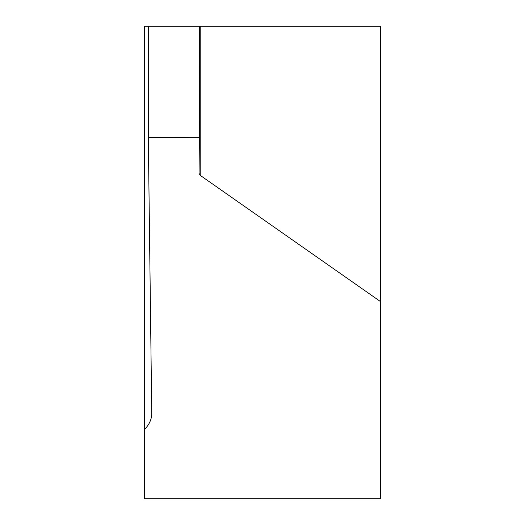 <?xml version="1.0" encoding="UTF-8"?>
<svg xmlns="http://www.w3.org/2000/svg" width="525" height="525" viewBox="0 0 525 525"><rect width="100%" height="100%" fill="white"/><g stroke="black" fill="none" stroke-linecap="round" stroke-linejoin="round"><path stroke-width="0.79" d="M144.375 262.5L144.375 148.312L144.375 262.5M144.375 95.419L144.375 148.312M144.375 376.688L144.375 498.75L380.625 498.75L380.625 26.25L199.054 26.25M151.751 413.516L151.751 413.273C151.751 419.252 149.297 424.692 144.375 429.581L144.375 26.25L148.312 26.25L148.312 137.406L199.421 137.347L199.054 173.388M148.391 26.25L148.312 137.406L148.391 26.25L199.421 26.25L199.5 137.406L199.421 26.25M199.054 173.362L200.202 175.337L380.625 301.672M151.751 413.273L148.312 137.406M200.202 175.337L200.202 26.25M199.5 26.25L199.5 137.406"/></g></svg>
